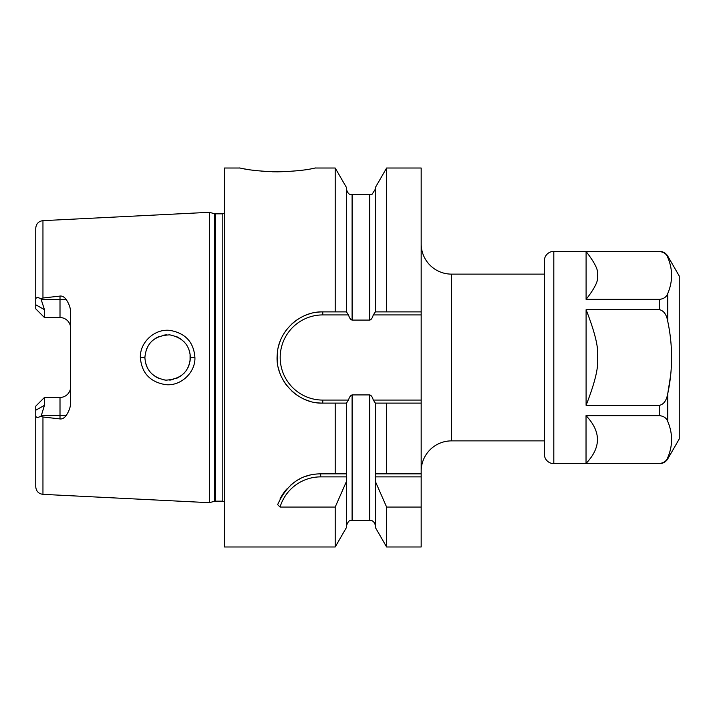 <?xml version="1.0" encoding="UTF-8"?>
<svg xmlns="http://www.w3.org/2000/svg" width="715" height="715" viewBox="0 0 715 715"><rect width="100%" height="100%" fill="white"/><g stroke="black" fill="none" stroke-linecap="round" stroke-linejoin="round"><path stroke-width="1.07" d="M224.483 213.213A4.549 4.549 0 0 1 222.186 213.83L215.572 213.83A4.549 4.549 0 0 1 214.402 213.678L209.316 212.319L209.316 502.681L42.954 494.351C38.547 493.734 36.152 491.205 35.75 486.781L35.75 410.231L44.464 405.325L44.464 397.442L42.489 399.426M209.316 212.319L42.954 220.649L42.954 298.012L60.006 296.073C62.277 295.813 64.341 296.966 66.209 299.514C69.203 304.072 70.678 308.415 70.615 312.544L70.615 402.456C70.678 406.585 69.203 410.928 66.209 415.487C64.287 418.06 62.223 419.205 60.006 418.927L60.006 415.487L41.336 415.487L40.97 416.139C37.269 418.186 35.535 417.703 35.75 414.682M40.97 416.139L42.954 416.988L60.006 418.927M194.918 357.5C195.57 372.345 180.832 386.574 165.353 384.607C149.927 381.908 141.597 372.881 140.355 357.5C139.8 342.458 154.52 328.534 169.938 330.384C185.444 333.145 193.765 342.181 194.918 357.5L190.369 357.5C189.269 371.621 181.092 379.173 165.844 380.166C152.688 377.69 145.708 370.129 144.895 357.5L144.904 358.161L144.895 357.5C146.2 343.066 154.494 335.514 169.768 334.861C182.861 337.632 189.734 345.175 190.369 357.5L190.065 361.236L190.083 353.898L190.369 357.5M41.336 415.487L44.464 405.325M66.209 299.514L60.006 299.514L60.006 317.558A10.609 10.609 0 0 1 70.615 328.167A10.609 10.609 0 0 0 60.006 317.558L44.464 317.558L35.75 308.835L35.75 228.219C36.152 223.795 38.547 221.266 42.954 220.649M70.615 386.833A10.609 10.609 0 0 1 60.006 397.442L44.464 397.442L35.75 406.165L35.75 410.231M35.75 300.318C35.535 297.297 37.269 296.814 40.97 298.861L44.464 309.675L44.464 317.558L42.489 315.574M40.97 298.861L42.954 298.012M38.315 297.565L37.064 297.628M224.483 501.787A4.549 4.549 0 0 0 222.186 501.17L215.572 501.17A4.549 4.549 0 0 0 214.402 501.322L209.316 502.681M386.618 311.892L386.618 168.016L421.171 168.016L421.171 311.892L375.366 311.892L373.293 314.922C372.354 318.086 371.156 319.802 369.718 320.088L352.102 320.088C350.582 319.685 349.385 317.961 348.527 314.922L346.418 311.892L346.418 187.437L335.201 168.016L315.431 168.016C316.119 167.417 308.299 171.001 277.536 171.841C247.167 171.037 238.926 167.426 239.641 168.016L224.483 168.016L224.483 546.984L335.201 546.984L335.201 507.06L280.057 507.06L277.643 504.656C286.76 484.216 301.104 473.947 320.695 473.848L346.418 473.848L346.418 403.108L335.201 403.108L335.201 473.848M346.453 403.108L348.527 400.078L322.769 400.078L322.769 403.108L335.201 403.108M316.039 402.608A45.608 45.608 0 0 0 322.769 403.108C297.324 404.046 274.453 379.254 277.286 354.131C278.278 331.215 299.871 311.177 322.769 311.892L335.201 311.892L335.201 168.016M310.909 168.865L311.704 168.722M243.44 168.74L244.351 168.901M244.566 168.937L246.201 169.214M246.532 169.267L248.972 169.661M252.109 170.107L256.828 170.688M261.449 171.144L267.088 171.546M272.352 171.77L277.536 171.841M348.527 400.078C349.26 397.236 350.457 395.511 352.102 394.912L369.718 394.912C371.246 395.324 372.444 397.048 373.293 400.078L375.366 403.108L421.171 403.108L386.618 403.108L386.618 473.848L421.171 473.848L421.171 546.984L386.618 546.984L386.618 507.06L421.171 507.06M373.293 400.078L421.171 400.078L421.171 473.848M375.411 311.892L375.411 187.437L386.618 168.016M386.618 546.984L375.411 527.563L375.411 481.544L386.618 507.06M375.411 403.108L375.411 481.544M386.618 473.848L375.411 473.848L386.618 473.848M280.057 507.06A42.444 42.444 0 0 1 320.695 476.878L346.695 476.878L346.418 527.563L335.201 546.984M346.695 476.878L346.418 473.848M346.418 311.892L335.201 311.892M346.418 481.544L335.201 507.06M322.769 400.078A42.578 42.578 0 0 1 280.191 357.5A42.578 42.578 0 0 1 322.769 314.922L348.527 314.922M421.171 311.892L421.171 314.922L373.293 314.922M421.171 400.078L421.171 314.922M375.125 476.878L421.171 476.878M280.083 498.856A45.474 45.474 0 0 1 283.149 493.663M283.784 492.76A45.474 45.474 0 0 1 286.751 489.051M290.826 485.02A45.474 45.474 0 0 1 295.259 481.624M298.959 479.372A45.474 45.474 0 0 1 300.005 478.827M304.983 476.646A45.474 45.474 0 0 1 310.104 475.091M315.369 474.161A45.474 45.474 0 0 1 320.695 473.848L345.506 473.848M309.389 401.106A45.608 45.608 0 0 1 303.044 398.621M297.118 395.207A45.608 45.608 0 0 1 291.738 390.935M287.064 385.877A45.608 45.608 0 0 1 283.212 380.21M280.262 374.043A45.608 45.608 0 0 1 278.278 367.564M277.286 360.861A45.608 45.608 0 0 1 277.286 354.131M278.278 347.436A45.608 45.608 0 0 1 280.262 340.957M283.22 334.781A45.608 45.608 0 0 1 287.064 329.115M291.747 324.065A45.608 45.608 0 0 1 297.118 319.784M303.053 316.37A45.608 45.608 0 0 1 309.389 313.894M316.039 312.392A45.608 45.608 0 0 1 322.769 311.892L322.769 314.922M421.171 471.194A30.316 30.316 0 0 1 451.487 440.878L544.338 440.878M421.171 243.806A30.316 30.316 0 0 0 451.487 274.122L451.487 440.878M544.338 274.122L451.487 274.122M146.307 365.383L145.279 361.665L146.307 365.392M146.736 366.473L147.871 368.743L146.736 366.464M149.882 371.711L152.25 374.24L149.882 371.711M155.048 376.439L158.927 378.503L155.048 376.439M162.627 379.683L166.193 380.192L162.627 379.683M169.777 380.139L173.057 379.585L169.777 380.139M176.712 378.342L181.449 375.563L176.712 378.342M183.97 373.319L185.98 370.924L183.97 373.319M188.063 367.483L189.35 364.239L188.072 367.474M189.35 350.77L188.322 348.062L189.35 350.77M185.989 344.085L183.916 341.627L185.989 344.085M181.44 339.437L176.855 336.711L181.44 339.428M166.363 334.799L162.797 335.281L166.363 334.799M159.061 336.443L155.057 338.553L159.061 336.443M152.286 340.724L149.935 343.227L152.286 340.724M146.316 349.599L146.691 348.643M144.904 356.848L144.895 357.5L144.904 356.848M667.765 256.122C665.871 253.083 663.136 251.501 659.561 251.385L586.094 251.555L659.561 251.555C663.842 252.064 666.577 254.013 667.765 257.418L667.765 256.122L679.25 276.017L679.25 438.983L667.765 458.878L667.765 457.582C666.505 461.032 663.77 462.989 659.561 463.445L661.572 463.204M659.561 251.385L553.812 251.385A9.474 9.474 0 0 0 544.338 260.859L544.338 454.141A9.474 9.474 0 0 0 553.812 463.615L659.561 463.615L586.032 463.445C601.252 447.536 601.252 431.61 586.032 415.656L659.561 415.656C663.842 416.166 666.577 418.114 667.765 421.519L667.765 393.563C666.505 400.471 663.77 404.377 659.561 405.289L586.094 405.289L586.094 309.711L659.561 309.711C663.842 310.721 666.577 314.627 667.765 321.437C672.851 345.479 672.851 369.53 667.765 393.563L670.616 375.464M663.341 462.551L665.54 460.978M667.739 257.355L667.765 257.418C672.851 269.439 672.851 281.46 667.765 293.481C666.505 296.931 663.77 298.888 659.561 299.344L586.094 299.344L586.094 251.555M667.765 421.519C672.851 433.54 672.851 445.561 667.765 457.582M586.032 463.445L586.032 415.656M586.103 299.344C595.139 287.841 598.902 279.869 597.391 275.427C598.911 271.074 595.148 263.12 586.103 251.555M586.094 405.289C595.139 382.266 598.902 366.339 597.391 357.5C598.92 348.75 595.157 332.815 586.094 309.711M42.954 416.988L42.954 494.351M60.006 296.073L60.006 299.514L41.336 299.514M44.464 309.675L35.75 304.769M214.402 501.322L214.402 213.678M215.572 501.17L215.572 213.83M222.186 501.17L222.186 213.83M346.418 525.954C349 518.438 351.271 520.931 352.102 520.27L352.102 394.912M352.102 320.088L352.102 194.73C351.271 194.426 348.232 195.704 346.418 189.046M369.718 320.088L369.718 194.73L372.184 194.167L375.411 189.046M352.102 520.27L369.718 520.27L369.718 394.912M320.695 476.878L320.695 473.848M140.355 357.5L144.895 357.5M66.209 415.487L60.006 415.487L60.006 397.442M659.561 415.656L659.561 405.289M667.765 321.437L667.765 293.481M659.561 309.711L659.561 299.344M553.812 463.615L553.812 251.385M352.102 194.73L369.718 194.73M369.718 520.27L371.005 520.413C370.611 520.261 374.597 520.654 375.411 525.954M659.561 463.615C663.136 463.499 665.871 461.917 667.765 458.878"/></g></svg>
